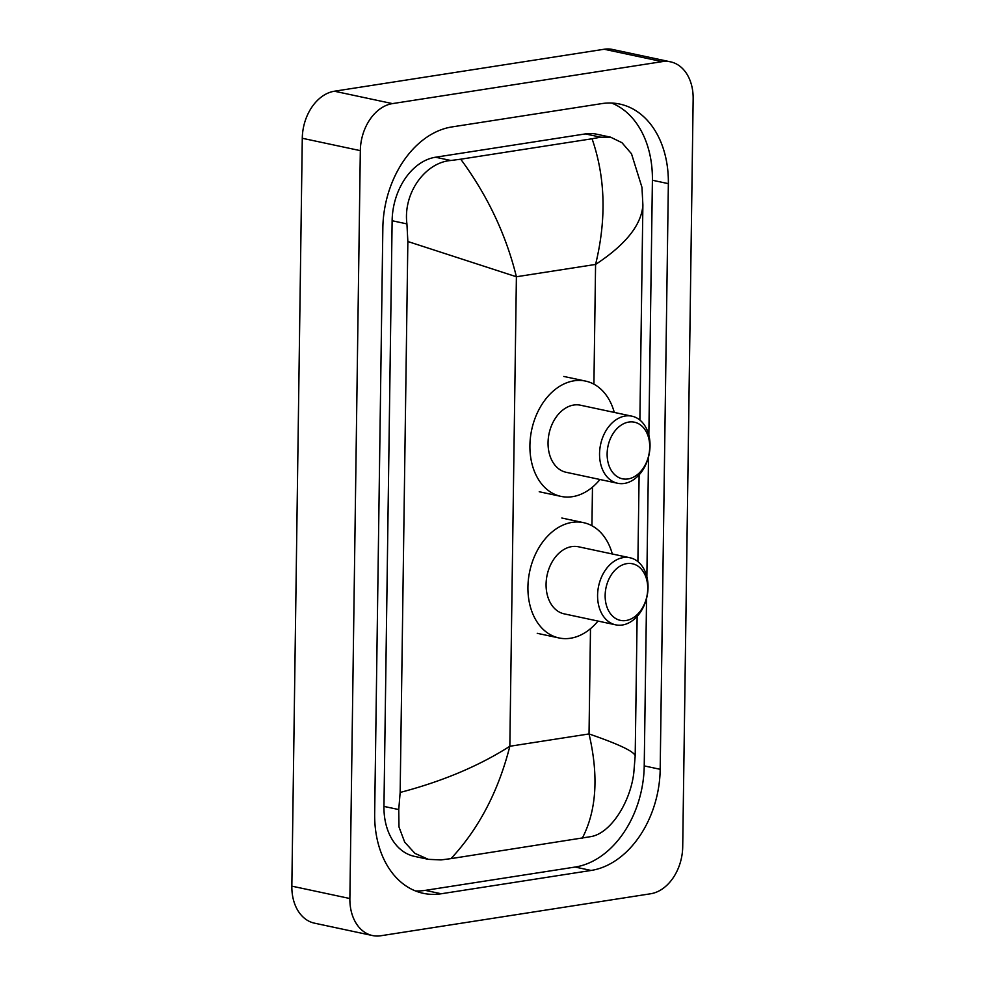 <?xml version="1.0" encoding="UTF-8"?>
<svg xmlns="http://www.w3.org/2000/svg" width="985" height="985" viewBox="0 0 985 985"><rect width="100%" height="100%" fill="white"/><g stroke="black" fill="none" stroke-linecap="round" stroke-linejoin="round"><path stroke-width="1.48" d="M372.478 935.541L314.449 923.154A42.872 30.941 -78 0 1 291.843 886.143L302.284 138.269A42.872 30.941 -78 0 1 334.42 91.223L604.162 49.25A42.872 30.941 -78 0 1 612.522 49.459L670.551 61.846A42.872 30.941 -78 0 1 693.157 98.857L682.716 846.731A42.872 30.941 -78 0 1 650.58 893.777L380.838 935.75A42.872 30.941 -78 0 1 372.478 935.541A42.872 30.941 -78 0 1 349.872 898.529L360.325 150.643A42.872 30.941 -78 0 1 392.461 103.61L662.203 61.636A42.872 30.941 -78 0 1 670.551 61.846M601.798 103.61L451.943 126.93A92.171 66.524 102 0 0 382.845 228.077L374.669 813.733A92.171 66.524 102 0 0 423.267 893.321A92.171 66.524 102 0 0 441.231 893.764L591.086 870.457A92.171 66.524 102 0 0 660.184 769.31L668.359 183.653A92.171 66.524 102 0 0 619.762 104.065A92.171 66.524 102 0 0 601.798 103.61M415.436 890.933A92.171 66.524 102 0 0 425.274 890.366L575.129 867.046A92.171 66.524 102 0 0 644.227 765.899L646.566 598.424M648.844 435.173L652.402 180.243A92.171 66.524 102 0 0 611.636 103.043M646.862 576.742L648.536 456.855M610.589 137.174L621.966 142.702L631.483 153.746L641.961 187.322L642.885 204.942C641.58 224.752 625.807 244.588 595.58 264.436C606.575 219.249 605.406 177.362 592.059 138.762L600.678 137.186L610.589 137.174L596.651 134.194A57.869 41.764 102 0 0 585.373 133.911L435.518 157.231A57.869 41.764 102 0 0 392.129 220.738L383.953 806.407A57.869 41.764 102 0 0 414.463 856.371L428.401 859.351L414.944 853.379L404.712 842.187L398.987 826.981L398.753 809.559L400.156 792.445C442.425 781.364 478.993 765.973 509.836 746.261C498.385 791.349 478.759 828.804 450.97 858.625L441.046 859.917L428.401 859.351M642.885 204.942L639.881 420.041M639.117 474.844L637.898 561.61M637.135 616.413L635.19 755.877L633.786 772.991C630.302 802.246 610.712 833.372 590.901 836.61L450.97 858.625M592.059 138.762L460.734 159.201C487.526 195.523 506.068 234.713 516.399 276.76L407.852 241.51L400.156 792.445M407.852 241.51L406.928 223.903C402.927 193.048 425.249 162.5 450.822 160.493L460.734 159.201M582.295 838.186C596.553 810.618 598.794 775.872 589.03 733.936C618.839 744.217 634.229 751.53 635.19 755.877M628.024 478.944A28.934 20.882 -78 0 1 607.129 453.814A28.934 20.882 -78 0 1 628.824 422.06A28.934 20.882 -78 0 1 649.718 447.19A28.934 20.882 -78 0 1 628.024 478.944M624.33 483.438A34.29 24.748 -78 0 1 617.644 483.266A34.29 24.748 -78 0 1 599.84 449.111A34.29 24.748 -78 0 1 625.266 416.027A34.29 24.748 -78 0 1 631.951 416.187A34.29 24.748 -78 0 1 649.743 450.354A34.29 24.748 -78 0 1 624.33 483.438M631.951 416.187L580.448 405.204A34.29 24.748 102 0 0 573.762 405.032A34.29 24.748 102 0 0 548.337 438.116A34.29 24.748 102 0 0 566.129 472.283L617.644 483.266M599.976 479.498A58.94 42.54 -78 0 1 572.482 496.674A58.94 42.54 -78 0 1 560.982 496.391A58.94 42.54 -78 0 1 530.41 437.672A58.94 42.54 -78 0 1 574.095 380.801A58.94 42.54 -78 0 1 585.582 381.096A58.94 42.54 -78 0 1 614.283 412.419M626.054 620.513A28.934 20.882 -78 0 1 605.147 595.383A28.934 20.882 -78 0 1 626.842 563.629A28.934 20.882 -78 0 1 647.736 588.759A28.934 20.882 -78 0 1 626.054 620.513M622.348 625.007A34.29 24.748 -78 0 1 615.662 624.835A34.29 24.748 -78 0 1 597.87 590.68A34.29 24.748 -78 0 1 623.283 557.596A34.29 24.748 -78 0 1 629.969 557.756A34.29 24.748 -78 0 1 647.761 591.923A34.29 24.748 -78 0 1 622.348 625.007M629.969 557.756L578.466 546.774A34.29 24.748 102 0 0 571.78 546.601A34.29 24.748 102 0 0 546.367 579.685A34.29 24.748 102 0 0 564.159 613.852L615.662 624.835M597.994 621.067A58.94 42.54 -78 0 1 570.5 638.243A58.94 42.54 -78 0 1 559.012 637.96A58.94 42.54 -78 0 1 528.428 579.242A58.94 42.54 -78 0 1 572.125 522.382A58.94 42.54 -78 0 1 583.612 522.666A58.94 42.54 -78 0 1 612.313 553.989M593.918 384.175L595.58 264.436L516.399 276.76L509.836 746.261L589.03 733.936L590.495 628.689M591.936 525.744L592.477 487.119M349.872 898.529L291.843 886.143M662.203 61.636L604.162 49.25M392.461 103.61L334.42 91.223M360.325 150.643L302.284 138.269M425.274 890.366L441.231 893.764M652.402 180.243L668.359 183.653M644.227 765.899L660.184 769.31M575.129 867.046L591.086 870.457M585.373 133.911L600.678 137.186M383.953 806.407L398.753 809.559M392.129 220.738L406.928 223.903M435.518 157.231L450.822 160.493M560.982 496.391L539.226 491.749M585.582 381.096L563.826 376.455M559.012 637.96L537.244 633.318M583.612 522.666L561.844 518.024"/></g></svg>
